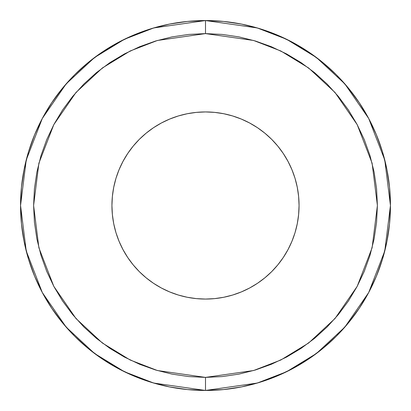 <?xml version="1.0" encoding="UTF-8"?>
<svg xmlns="http://www.w3.org/2000/svg" width="411" height="411" viewBox="0 0 411 411"><rect width="100%" height="100%" fill="white"/><g stroke="black" fill="none" stroke-linecap="round" stroke-linejoin="round"><path stroke-width="0.62" d="M348.425 109.999L338.376 96.451L327.048 83.952L314.549 72.624L301.001 62.575L286.529 53.903L271.281 46.69L255.401 41.008L239.032 36.908L222.351 34.432L205.5 33.604L205.5 20.55A184.95 184.95 0 0 1 390.45 205.5A184.95 184.95 0 0 1 205.5 390.45L257.286 383.052L286.544 371.75L316.47 353.46L344.844 327.11L368.693 292.534L384.758 251.029L390.45 205.5L384.758 159.971L368.693 118.466L344.844 83.89L316.47 57.54L286.544 39.251L257.286 27.948L205.5 20.55L205.5 33.604L253.628 40.483L280.826 50.99L308.635 67.985L335.011 92.475L357.169 124.61L372.104 163.188L377.396 205.5L372.104 247.812L357.169 286.39L335.011 318.525L308.635 343.015L280.826 360.01L253.628 370.517L205.5 377.396L205.5 390.45L205.5 377.396L222.351 376.568L239.032 374.092L255.401 369.992L271.281 364.31L286.529 357.097L301.001 348.425L314.549 338.376L327.048 327.048L338.376 314.549L348.425 301.001L357.097 286.529L364.31 271.281L369.992 255.401L374.092 239.032L376.568 222.351L377.396 205.5L376.568 188.649L374.092 171.968L369.992 155.599L364.31 139.719L357.097 124.471L348.492 110.102M205.5 299.064A93.564 93.564 0 0 1 111.936 205.5A93.564 93.564 0 0 1 205.5 111.936L196.33 112.388L205.5 111.936A93.564 93.564 0 0 1 299.064 205.5A93.564 93.564 0 0 1 205.5 299.064L214.67 298.612L205.5 299.064L196.33 298.612L205.5 299.064M139.74 364.321L155.599 369.992L171.968 374.092L188.649 376.568L205.5 377.396L157.372 370.517L130.174 360.01L102.365 343.015L75.989 318.525L53.831 286.39L38.896 247.812L33.604 205.5L38.896 163.188L53.831 124.61L75.989 92.475L102.365 67.985L130.174 50.99L157.372 40.483L205.5 33.604L188.649 34.432L171.968 36.908L155.599 41.008L139.719 46.69L124.471 53.903L110.009 62.57M109.999 62.575L96.451 72.624L83.952 83.952L72.624 96.451L62.575 109.999L53.903 124.471L46.69 139.719L41.008 155.599L36.908 171.968L34.432 188.649L33.604 205.5L34.432 222.351L36.908 239.032L41.008 255.401L46.69 271.281L53.903 286.529L62.508 300.898M232.662 295.036L241.303 291.938L249.605 288.013L241.303 291.938L232.662 295.036L223.754 297.266L214.67 298.612M288.013 249.605L291.938 241.303L288.013 249.605L283.297 257.481L277.826 264.854L271.661 271.661L264.854 277.826L257.481 283.297L249.605 288.013M298.612 214.67L299.064 205.5L298.612 196.33L299.064 205.5L298.612 214.67L297.266 223.754L295.036 232.662L291.938 241.303M291.938 169.697L288.013 161.395L291.938 169.697L295.036 178.338L297.266 187.246L298.612 196.33M283.297 153.519L277.826 146.146L283.297 153.519L288.013 161.395M271.661 139.339L264.854 133.174L257.481 127.703L264.854 133.174L271.661 139.339L277.826 146.146M249.605 122.987L241.303 119.062L249.605 122.987L257.481 127.703M214.67 112.388L205.5 111.936L214.67 112.388L223.754 113.734L232.662 115.964L241.303 119.062M169.697 119.062L161.395 122.987L169.697 119.062L178.338 115.964L187.246 113.734L196.33 112.388M122.987 161.395L119.062 169.697L122.987 161.395L127.703 153.519L133.174 146.146L139.339 139.339L146.146 133.174L153.519 127.703L161.395 122.987M112.388 196.33L111.936 205.5L112.388 214.67L111.936 205.5L112.388 196.33L113.734 187.246L115.964 178.338L119.062 169.697M119.062 241.303L122.987 249.605L127.703 257.481L122.987 249.605L119.062 241.303L115.964 232.662L113.734 223.754L112.388 214.67M161.395 288.013L169.697 291.938L161.395 288.013L153.519 283.297L146.146 277.826L139.339 271.661L133.174 264.854L127.703 257.481M62.575 301.001L72.624 314.549L83.952 327.048L96.451 338.376L109.999 348.425L124.471 357.097L139.719 364.31M196.33 298.612L187.246 297.266L178.338 295.036L169.697 291.938M205.5 20.55L153.714 27.948L124.456 39.251L94.53 57.54L66.156 83.89L42.307 118.466L26.242 159.971L20.55 205.5L26.242 251.029L42.307 292.534L66.156 327.11L94.53 353.46L124.456 371.75L153.714 383.052L205.5 390.45A184.95 184.95 0 0 1 20.55 205.5A184.95 184.95 0 0 1 205.5 20.55L223.63 21.439L241.581 24.105L259.187 28.513L276.279 34.627L292.683 42.39L308.255 51.719L322.83 62.534L336.28 74.72L348.466 88.17L359.281 102.745L368.61 118.317L376.373 134.721L382.487 151.813L386.895 169.419L389.561 187.37L390.45 205.5L389.561 223.63L386.895 241.581L382.487 259.187L376.373 276.279L368.61 292.683L359.281 308.255L348.466 322.83L336.28 336.28L322.83 348.466L308.255 359.281L292.683 368.61L276.279 376.373L259.187 382.487L241.581 386.895L223.63 389.561L205.5 390.45L187.37 389.561L169.419 386.895L151.813 382.487L134.721 376.373L118.317 368.61L102.745 359.281L88.17 348.466L74.72 336.28L62.534 322.83L51.719 308.255L42.39 292.683L34.627 276.279L28.513 259.187L24.105 241.581L21.439 223.63L20.55 205.5L21.439 187.37L24.105 169.419L28.513 151.813L34.627 134.721L42.39 118.317L51.719 102.745L62.534 88.17L74.72 74.72L88.17 62.534L102.745 51.719L118.317 42.39L134.721 34.627L151.813 28.513L169.419 24.105L187.37 21.439L205.5 20.55"/></g></svg>
